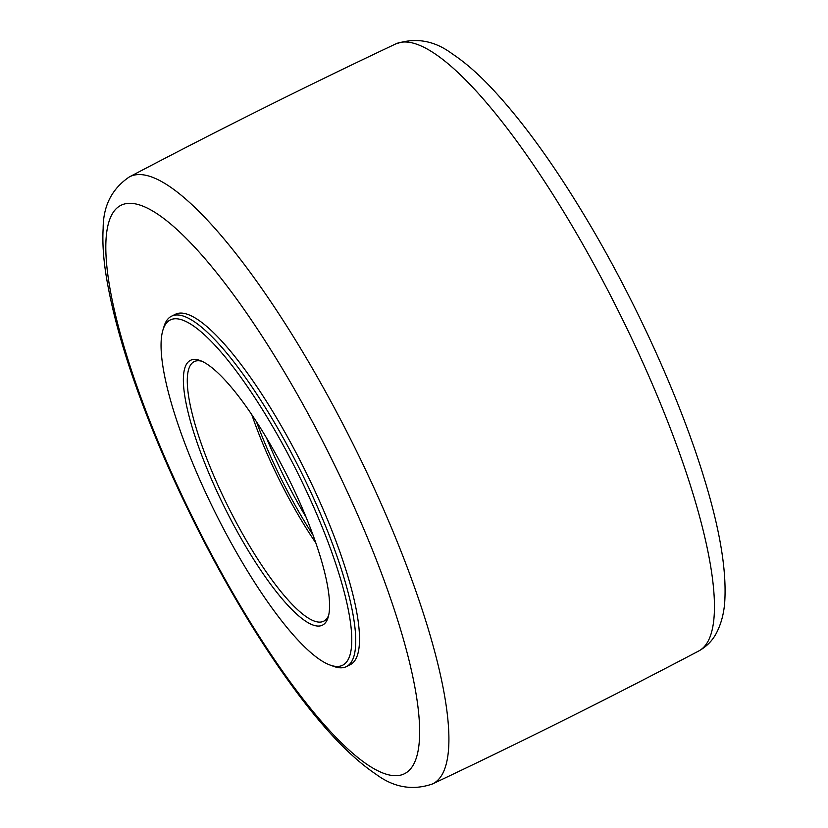 <?xml version="1.0" encoding="UTF-8"?>
<svg xmlns="http://www.w3.org/2000/svg" width="828" height="828" viewBox="0 0 828 828"><rect width="100%" height="100%" fill="white"/><g stroke="black" fill="none" stroke-linecap="round" stroke-linejoin="round"><path stroke-width="1.24" d="M330.01 665.029L333.643 666.364A195.812 46.44 -116.5 0 0 346.425 666.602A195.812 46.44 -116.5 0 0 353.722 656.883A195.812 46.44 -116.5 0 0 289.893 450.163A195.812 46.44 -116.5 0 0 171.468 316.224A195.812 46.44 -116.5 0 0 163.975 326.584L162.857 330.279A192.914 45.747 63.5 0 1 275.569 431.564A192.914 45.747 63.5 0 1 349.789 655.683A192.914 45.747 63.5 0 1 330.01 665.029A192.914 45.747 63.5 0 1 215.497 513.101A192.914 45.747 63.5 0 1 162.857 330.279M346.425 666.602L350.203 664.708A195.812 46.44 -116.5 0 0 355.854 658.912A195.812 46.44 -116.5 0 0 357.499 654.989A195.812 46.44 -116.5 0 0 293.681 448.279A195.812 46.44 -116.5 0 0 175.257 314.329L171.468 316.224M256.494 421.825A147.953 35.086 -116.5 0 0 313.098 535.188M251.857 414.818A145.045 34.393 -116.5 0 0 315.913 543.096M328.685 615.245A145.045 34.393 63.5 0 1 323.748 621.176A145.045 34.393 63.5 0 1 228.176 506.777A145.045 34.393 63.5 0 1 194.145 361.639A145.045 34.393 63.5 0 1 201.856 361.256M328.033 617.688A147.953 35.086 -116.5 0 0 328.188 617.202A147.953 35.086 -116.5 0 0 287.813 476.99A147.953 35.086 -116.5 0 0 199.993 360.48A147.953 35.086 -116.5 0 0 224.698 507.657A147.953 35.086 -116.5 0 0 328.033 617.688M306.163 517.345A145.045 34.393 63.5 0 1 266.585 438.084M708.116 641.151A339.252 80.451 63.5 0 1 698.708 651.015C706.615 646.596 712.556 640.541 716.53 632.861C721.457 623.173 724.231 612.244 724.842 600.062C726.508 568.453 719.356 527.043 703.396 475.831C679.747 398.868 636.887 304.166 589.743 224.429C554.356 164.586 520.326 117.773 487.651 83.97C475.407 71.405 463.649 61.386 452.357 53.923C434.41 40.479 415.49 37.167 395.598 43.987A339.252 80.451 63.5 0 1 592.838 262.279A339.252 80.451 63.5 0 1 708.116 641.151M129.313 176.944C111.925 188.753 103.2 205.861 103.158 228.28C102.351 241.797 103.283 257.218 105.974 274.554C113.353 320.985 130.338 376.316 156.906 440.558C192.313 526.153 242.262 617.315 289.572 682.458C320.912 725.99 349.726 756.585 375.995 774.252C393.838 787.531 412.654 790.771 432.423 783.981A339.252 80.451 -116.5 0 0 442.576 773.745A339.252 80.451 -116.5 0 0 327.298 394.873A339.252 80.451 -116.5 0 0 129.323 176.944C217.112 130.7 305.874 86.381 395.598 43.987M413.721 764.172A317.507 75.296 63.5 0 1 219.627 569.447A317.507 75.296 63.5 0 1 111.739 214.866A317.507 75.296 63.5 0 1 305.832 409.591A317.507 75.296 63.5 0 1 413.721 764.172M432.423 783.981C522.147 741.588 610.909 697.259 698.708 651.015"/></g></svg>
